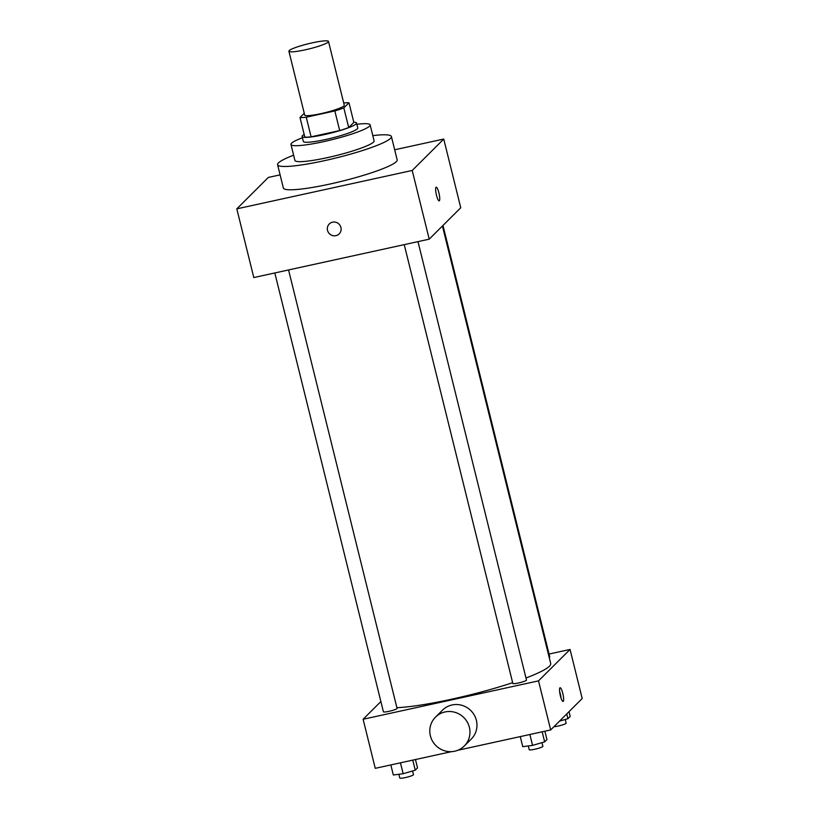 <?xml version="1.0" encoding="UTF-8"?>
<svg xmlns="http://www.w3.org/2000/svg" width="819" height="819" viewBox="0 0 819 819"><rect width="100%" height="100%" fill="white"/><g stroke="black" fill="none" stroke-linecap="round" stroke-linejoin="round"><path stroke-width="1.23" d="M312.193 42.854A20.393 2.6 166.1 0 1 328.491 41.452A20.393 2.6 166.1 0 1 309.316 48.874A20.393 2.6 166.1 0 1 288.902 51.249A20.393 2.6 166.1 0 1 312.193 42.854M328.491 41.452L344.277 105.252A20.393 2.6 166.1 0 1 325.112 112.674A20.393 2.6 166.1 0 1 304.688 115.049L288.902 51.249M304.248 113.257L299.989 117.506A27.385 3.501 166.1 0 0 306.245 117.209L334.838 110.944A27.385 3.501 166.1 0 0 343.837 107.913L348.976 102.784A27.385 3.501 166.1 0 0 343.714 102.979M343.837 107.913L348.699 127.539L353.839 122.42L348.976 102.784M348.699 127.539A27.385 3.501 166.1 0 1 339.69 130.579L334.838 110.944M299.989 117.506L304.842 137.142A27.385 3.501 166.1 0 0 311.107 136.834L339.69 130.579M304.187 134.48A28.041 3.583 -13.9 0 0 302.129 136.517A28.041 3.583 -13.9 0 0 327.354 133.937A28.041 3.583 -13.9 0 0 356.142 123.915A28.041 3.583 -13.9 0 0 356.552 123.045A28.041 3.583 -13.9 0 0 353.788 122.205M356.552 123.045L357.77 127.948A28.041 3.583 166.1 0 1 357.35 128.818A28.041 3.583 166.1 0 1 328.562 138.851A28.041 3.583 166.1 0 1 303.337 141.421L302.129 136.517M311.107 136.834L306.245 117.209M302.426 137.746A40.776 5.211 -13.9 0 0 290.97 144.482A40.776 5.211 -13.9 0 0 327.661 140.735A40.776 5.211 -13.9 0 0 369.533 126.157A40.776 5.211 -13.9 0 0 370.137 124.887A40.776 5.211 -13.9 0 0 356.859 124.283M290.97 144.482L294.912 160.432A40.776 5.211 -13.9 0 0 331.613 156.685A40.776 5.211 -13.9 0 0 373.484 142.107A40.776 5.211 -13.9 0 0 374.088 140.837L370.137 124.887M293.622 155.211A58.62 7.484 -13.9 0 0 277.6 164.721A58.62 7.484 -13.9 0 0 330.344 159.336A58.62 7.484 -13.9 0 0 390.54 138.37A58.62 7.484 -13.9 0 0 391.41 136.558A58.62 7.484 -13.9 0 0 372.799 135.616M391.41 136.558L397.174 159.869A58.62 7.484 166.1 0 1 396.304 161.681A58.62 7.484 166.1 0 1 336.107 182.647A58.62 7.484 166.1 0 1 283.364 188.032L277.6 164.721M280.108 174.857L268.325 177.436L236.804 208.855L412.213 170.465L443.744 139.046L394.676 149.785M439.189 200.86A7.013 1.443 77.7 0 0 439.363 200.768A7.013 1.443 -102.3 0 1 439.189 200.86A7.013 1.443 -102.3 0 1 436.281 194.328A7.013 1.443 -102.3 0 1 436.199 187.172A7.013 1.443 -102.3 0 1 439.004 193.264A7.013 1.443 -102.3 0 1 439.363 200.768A7.013 1.443 77.7 0 0 439.004 193.264A7.013 1.443 77.7 0 0 436.199 187.172M236.804 208.855L253.798 277.559L429.217 239.168L460.749 207.75L443.744 139.046M429.217 239.168L412.213 170.465M329.279 223.956A7.013 6.798 -134.9 0 0 327.528 230.385A7.013 6.798 45.1 0 1 339.035 224.119A7.013 6.798 45.1 0 1 332.422 235.534A7.013 6.798 45.1 0 1 327.528 230.385A7.013 6.798 -134.9 0 0 339.168 233.886M442.424 226.013L550.706 663.533A86.66 11.067 166.1 0 1 549.416 666.226A86.66 11.067 166.1 0 1 525.972 677.989M512.643 682.688A86.66 11.067 166.1 0 1 396.898 707.688M417.987 241.636L526.494 680.087A7.033 0.901 166.1 0 1 519.881 682.657A7.033 0.901 166.1 0 1 512.837 683.476L404.238 244.635M442.977 225.46L549.754 656.91A7.033 0.901 166.1 0 1 549.651 657.125A7.033 0.901 166.1 0 1 549.191 657.442M288.564 269.953L397.072 708.415A7.033 0.901 166.1 0 1 396.969 708.63A7.033 0.901 166.1 0 1 389.742 711.148A7.033 0.901 166.1 0 1 383.415 711.793L274.815 272.962M380.876 701.555L363.114 719.256L538.523 680.865L570.055 649.447L549.047 654.043M457.852 750.265L550.675 729.944L538.523 680.865M550.675 729.944L582.196 698.525L570.055 649.447M562.786 693.406A7.013 1.443 -102.3 0 1 563.073 701.453A7.013 1.443 -102.3 0 1 560.165 694.911A7.013 1.443 -102.3 0 1 560.083 687.755A7.013 1.443 -102.3 0 1 562.786 693.406M363.114 719.256L375.256 768.335L451.515 751.647M435.493 717.137L442.495 710.155A20.393 19.779 45.1 0 1 452.037 704.975A20.393 19.779 45.1 0 1 474.303 715.13A20.393 19.779 45.1 0 1 471.283 739.045L464.281 746.027A20.393 19.779 45.1 0 1 435.872 745.546A20.393 19.779 45.1 0 1 435.493 717.137A20.393 19.779 45.1 0 1 445.024 711.957A20.393 19.779 45.1 0 1 467.301 722.112A20.393 19.779 45.1 0 1 464.281 746.027M559.612 691.492A7.013 1.443 -102.3 0 1 560.329 693.939A7.013 1.443 -102.3 0 1 561.087 698.249M390.837 764.926L393.325 774.989L403.153 773.72L415.253 770.188L417.526 767.915L415.458 759.541M403.153 773.72L400.45 762.817M415.253 770.188L412.766 760.124M412.551 770.976L413.472 774.672A7.033 0.901 166.1 0 1 406.859 777.231A7.033 0.901 166.1 0 1 399.815 778.05L398.873 774.272M559.51 721.14L567.925 718.683L570.208 716.41L569.031 711.65M567.925 718.683L566.748 713.922M565.233 719.471L566.144 723.167A7.033 0.901 166.1 0 1 561.609 725.173A7.033 0.901 166.1 0 1 553.89 726.74M520.249 736.598L522.747 746.662L532.565 745.392L544.666 741.86L546.949 739.598L544.87 731.213M532.565 745.392L529.873 734.5M544.666 741.86L542.178 731.807M541.973 742.649L542.884 746.344A7.033 0.901 166.1 0 1 536.271 748.904A7.033 0.901 166.1 0 1 529.228 749.723L528.296 745.945"/></g></svg>
